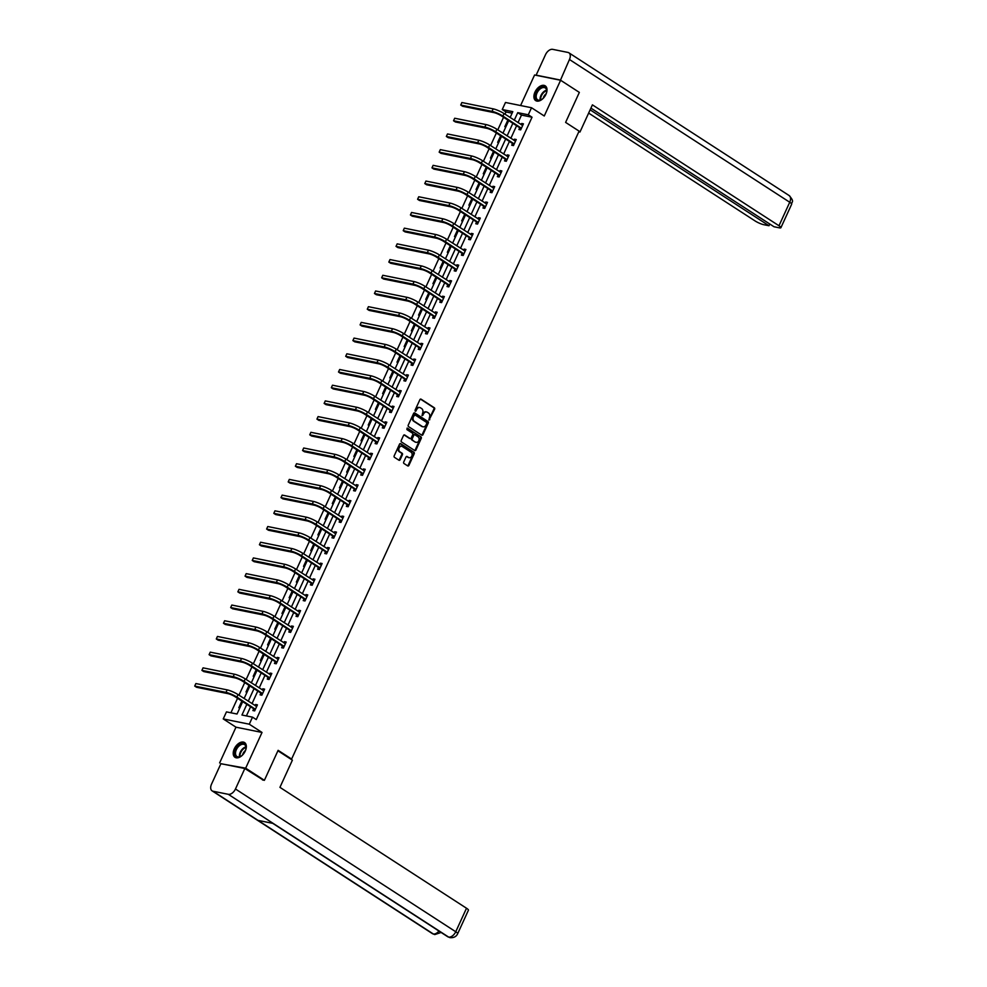 <?xml version="1.0" encoding="UTF-8"?>
<svg xmlns="http://www.w3.org/2000/svg" width="987" height="987" viewBox="0 0 987 987"><rect width="100%" height="100%" fill="white"/><g stroke="black" fill="none" stroke-linecap="round" stroke-linejoin="round"><path stroke-width="1.48" d="M428.963 420.08L434.601 409.223A1.11 0.851 101.4 0 0 434.317 407.754L421.079 399.18A1.11 0.851 101.4 0 0 419.894 399.686L415.083 410.185L415.453 411.283L416.736 409.494A3.541 2.727 101.4 0 1 419.796 407.545A3.541 2.727 101.4 0 1 420.536 407.853L421.646 408.569A3.541 2.727 101.4 0 1 422.547 413.257L422.128 415.638L423.583 413.923A3.541 2.727 101.4 0 1 426.631 411.986A3.541 2.727 101.4 0 1 427.383 412.295L428.481 412.998A3.541 2.727 101.4 0 1 429.394 417.686L428.963 420.08M428.814 419.919L433.898 409.074A1.11 0.851 101.4 0 0 433.614 407.606L420.487 399.106M415.132 411.048L416.736 409.494M421.967 415.49L423.583 413.923M245.269 751.058A8.784 5.354 -57.1 0 0 244.566 742.569A8.784 5.354 -57.1 0 0 234.289 748.837A8.784 5.354 -57.1 0 0 235.005 757.325A8.784 5.354 -57.1 0 0 245.269 751.058M545.947 94.345A8.784 5.354 -57.1 0 0 545.231 85.857A8.784 5.354 -57.1 0 0 534.966 92.124A8.784 5.354 -57.1 0 0 535.67 100.6A8.784 5.354 -57.1 0 0 545.947 94.345M403.708 462.027A1.11 0.851 101.4 0 0 403.979 463.495L407.705 465.901A1.11 0.851 101.4 0 0 408.889 465.395L414.219 453.736A1.11 0.851 101.4 0 0 413.948 452.268L400.71 443.681A1.11 0.851 101.4 0 0 399.513 444.199L394.183 455.858A1.11 0.851 101.4 0 0 394.467 457.326L398.945 460.226A1.11 0.851 101.4 0 0 400.13 459.72L402.425 454.723A1.11 0.851 101.4 0 0 402.141 453.267L399.908 451.824A2.961 2.282 101.4 0 1 398.995 448.308A2.961 2.282 101.4 0 1 401.709 446.284A2.961 2.282 101.4 0 1 402.326 446.531L411.048 452.182A2.961 2.282 101.4 0 1 411.961 455.698A2.961 2.282 101.4 0 1 409.247 457.721A2.961 2.282 101.4 0 1 408.63 457.474L407.175 456.525A1.11 0.851 101.4 0 0 405.99 457.043L403.708 462.027M220.878 763.741L245.664 768.182L264.393 780.322L278.124 750.33L291.609 759.065L579.098 131.135L565.613 122.4L579.344 92.396L560.616 80.255L544.256 115.997L531.524 107.743L528.292 114.788L532.042 117.219L256.262 719.572L252.512 717.154L249.279 724.199L223.235 718.931L226.467 711.886L237.028 714.02L242.691 701.646M245.664 768.182L262.024 732.453L249.279 724.199M421.77 435.168A1.11 0.851 101.4 0 0 422.954 434.662L428.296 423.004A1.11 0.851 101.4 0 0 428.013 421.535L414.774 412.961A1.11 0.851 101.4 0 0 413.59 413.467L408.248 425.126A1.11 0.851 101.4 0 0 408.532 426.594L421.77 435.168M421.264 438.364L415.922 450.023A1.11 0.851 101.4 0 1 414.737 450.541L401.499 441.954A1.11 0.851 101.4 0 1 401.215 440.498L403.498 435.501A1.11 0.851 101.4 0 1 404.682 434.996L410.049 438.475A1.11 0.851 101.4 0 0 411.246 437.957L412.751 434.65A1.11 0.851 101.4 0 0 412.48 433.182L406.878 429.567L407.36 428.111L420.98 436.896A1.11 0.851 101.4 0 1 421.264 438.364L420.561 438.228L415.219 449.887L415.922 450.023M264.393 780.322L262.456 779.927M560.616 80.255L534.572 75L520.593 105.535M290.264 758.793L291.609 759.065M532.042 117.219L521.481 115.084L518.027 122.622M516.596 125.744L510.847 138.316M509.415 141.437L503.654 154.021M502.223 157.143L496.461 169.727M495.03 172.848L489.268 185.433M487.849 188.554L482.088 201.138M480.657 204.26L474.895 216.832M473.464 219.953L467.702 232.537M466.271 235.659L460.51 248.243M459.091 251.364L453.329 263.948M451.898 267.07L446.136 279.654M444.705 282.775L438.944 295.347M437.512 298.469L431.751 311.053M430.332 314.174L424.57 326.759M423.139 329.88L417.378 342.464M415.946 345.586L410.185 358.17M408.754 361.291L403.004 373.863M401.573 376.985L395.812 389.569M394.381 392.69L388.619 405.275M387.188 408.396L381.426 420.98M379.995 424.102L374.246 436.686M372.815 439.807L367.053 452.391M365.622 455.513L359.86 468.085M358.429 471.206L352.667 483.79M351.249 486.912L345.487 499.496M344.056 502.617L338.294 515.202M336.863 518.323L331.101 530.907M329.67 534.029L323.909 546.601M322.49 549.722L316.728 562.306M315.297 565.428L309.536 578.012M308.104 581.133L302.343 593.718M300.912 596.839L295.15 609.423M293.731 612.545L287.97 625.116M286.538 628.238L280.777 640.822M279.346 643.943L273.584 656.528M272.153 659.649L266.404 672.233M264.972 675.355L259.211 687.939M257.78 691.06L252.018 703.632M250.587 706.754L246.405 715.908M519.655 127.878L518.903 129.519L520.667 129.877L523.431 123.831L521.679 123.474L521.148 124.633M512.463 143.584L511.722 145.225L513.474 145.582L516.25 139.537L514.486 139.179L513.956 140.339M505.282 159.289L504.53 160.918L506.294 161.276L509.058 155.243L507.293 154.885L506.763 156.045M498.09 174.995L497.337 176.624L499.101 176.981L501.865 170.948L500.101 170.591L499.57 171.738M490.897 190.701L490.157 192.329L491.908 192.687L494.672 186.642L492.92 186.296L492.39 187.444M483.704 206.394L482.964 208.035L484.716 208.393L487.492 202.347L485.727 201.99L485.197 203.149M476.524 222.1L475.771 223.741L477.535 224.098L480.299 218.053L478.535 217.695L478.004 218.855M469.331 237.805L468.578 239.446L470.343 239.792L473.106 233.759L471.342 233.401L470.824 234.561M462.138 253.511L461.398 255.139L463.15 255.497L465.913 249.464L464.161 249.106L463.631 250.266M454.945 269.217L454.205 270.845L455.957 271.203L458.733 265.158L456.969 264.812L456.438 265.959M447.765 284.922L447.012 286.551L448.777 286.909L451.54 280.863L449.776 280.505L449.245 281.665M440.572 300.616L439.82 302.256L441.584 302.614L444.347 296.569L442.595 296.211L442.065 297.371M433.379 316.321L432.639 317.962L434.391 318.307L437.155 312.274L435.403 311.917L434.872 313.076M426.199 332.027L425.446 333.655L427.211 334.013L429.974 327.98L428.21 327.622L427.679 328.782M419.006 347.732L418.254 349.361L420.018 349.719L422.781 343.673L421.017 343.328L420.487 344.475M411.813 363.438L411.061 365.067L412.825 365.424L415.589 359.379L413.837 359.021L413.306 360.181M404.621 379.131L403.88 380.772L405.632 381.13L408.396 375.085L406.644 374.727L406.113 375.887M397.44 394.837L396.688 396.478L398.452 396.823L401.215 390.79L399.451 390.433L398.921 391.592M390.247 410.543L389.495 412.171L391.259 412.529L394.023 406.496L392.258 406.138L391.728 407.298M383.055 426.248L382.302 427.877L384.066 428.235L386.83 422.202L385.078 421.844L384.548 422.991M375.862 441.954L375.122 443.582L376.874 443.94L379.65 437.895L377.885 437.549L377.355 438.697M368.682 457.647L367.929 459.288L369.693 459.646L372.457 453.601L370.693 453.243L370.162 454.402M361.489 473.353L360.736 474.994L362.5 475.339L365.264 469.306L363.5 468.948L362.969 470.108M354.296 489.058L353.556 490.687L355.308 491.045L358.071 485.012L356.319 484.654L355.789 485.814M347.103 504.764L346.363 506.393L348.115 506.75L350.891 500.717L349.127 500.36L348.596 501.507M339.923 520.47L339.17 522.098L340.934 522.456L343.698 516.411L341.934 516.065L341.403 517.213M332.73 536.163L331.977 537.804L333.742 538.162L336.505 532.116L334.741 531.759L334.223 532.918M325.537 551.869L324.797 553.51L326.549 553.867L329.313 547.822L327.561 547.464L327.03 548.624M318.345 567.574L317.604 569.215L319.356 569.561L322.132 563.528L320.368 563.17L319.837 564.33M311.164 583.28L310.411 584.909L312.176 585.266L314.939 579.233L313.175 578.875L312.645 580.035M303.971 598.986L303.219 600.614L304.983 600.972L307.747 594.927L305.982 594.581L305.464 595.729M296.779 614.691L296.038 616.32L297.79 616.678L300.554 610.632L298.802 610.274L298.271 611.434M289.598 630.385L288.846 632.025L290.61 632.383L293.373 626.338L291.609 625.98L291.079 627.14M282.405 646.09L281.653 647.731L283.417 648.077L286.181 642.043L284.416 641.686L283.886 642.845M275.213 661.796L274.46 663.424L276.224 663.782L278.988 657.749L277.236 657.391L276.705 658.551M268.02 677.501L267.28 679.13L269.032 679.488L271.795 673.442L270.043 673.097L269.513 674.244M260.839 693.207L260.087 694.836L261.851 695.193L264.615 689.148L262.85 688.79L262.32 689.95M253.647 708.9L252.894 710.541L254.658 710.899L257.422 704.854L255.658 704.496L255.127 705.656M512.105 113.184L505.998 111.95L504.986 114.159M503.555 117.28L497.793 129.865M496.362 132.986L490.601 145.57M489.17 148.692L483.42 161.276M481.989 164.397L476.227 176.969M474.796 180.09L469.035 192.675M467.604 195.796L461.842 208.38M460.423 211.502L454.662 224.086M453.23 227.207L447.469 239.792M446.038 242.913L440.276 255.485M438.845 258.619L433.083 271.191M431.664 274.312L425.903 286.896M424.472 290.018L418.71 302.602M417.279 305.723L411.517 318.307M410.086 321.429L404.325 334.013M402.906 337.135L397.144 349.706M395.713 352.828L389.951 365.412M388.52 368.533L382.759 381.118M381.327 384.239L375.578 396.823M374.147 399.945L368.385 412.529M366.954 415.65L361.193 428.222M359.762 431.344L354 443.928M352.569 447.049L346.819 459.634M345.388 462.755L339.627 475.339M338.196 478.461L332.434 491.045M331.003 494.166L325.241 506.738M323.822 509.86L318.061 522.444M316.63 525.565L310.868 538.149M309.437 541.271L303.675 553.855M302.244 556.976L296.482 569.561M295.064 572.682L289.302 585.254M287.871 588.375L282.109 600.96M280.678 604.081L274.917 616.665M273.485 619.787L267.724 632.371M266.305 635.492L260.543 648.077M259.112 651.198L253.351 663.782M251.919 666.904L246.158 679.475M244.727 682.597L238.977 695.181M237.546 698.302L230.909 712.787M508.601 120.833L507.602 120.636L504.826 126.669L505.837 126.879M501.421 136.539L500.409 136.342L497.645 142.375L498.645 142.584M494.228 152.245L493.216 152.035L490.453 158.08L491.464 158.278M487.035 167.95L486.023 167.741L483.26 173.786L484.272 173.983M479.842 183.656L478.843 183.446L476.067 189.492L477.079 189.689M472.662 199.349L471.65 199.152L468.887 205.185L469.886 205.395M465.469 215.055L464.458 214.858L461.694 220.891L462.706 221.1M458.276 230.761L457.265 230.551L454.501 236.596L455.513 236.794M451.084 246.466L450.084 246.256L447.321 252.302L448.32 252.499M443.903 262.172L442.892 261.962L440.128 268.008L441.14 268.205M436.71 277.865L435.699 277.668L432.935 283.701L433.947 283.911M429.518 293.571L428.506 293.373L425.742 299.406L426.754 299.616M422.325 309.276L421.326 309.067L418.562 315.112L419.561 315.322M415.145 324.982L414.133 324.772L411.369 330.818L412.381 331.015M407.952 340.688L406.94 340.478L404.176 346.523L405.188 346.721M400.759 356.381L399.747 356.184L396.984 362.217L397.995 362.426M393.579 372.087L392.567 371.889L389.803 377.922L390.803 378.132M386.386 387.792L385.374 387.583L382.611 393.628L383.622 393.838M379.193 403.498L378.181 403.288L375.418 409.334L376.429 409.531M372 419.204L371.001 418.994L368.225 425.039L369.237 425.237M364.82 434.897L363.808 434.699L361.045 440.733L362.044 440.942M357.627 450.603L356.615 450.405L353.852 456.438L354.864 456.648M350.434 466.308L349.423 466.111L346.659 472.144L347.671 472.354M343.242 482.014L342.242 481.804L339.466 487.849L340.478 488.047M336.061 497.719L335.049 497.51L332.286 503.555L333.285 503.752M328.868 513.413L327.857 513.215L325.093 519.261L326.105 519.458M321.676 529.118L320.664 528.921L317.9 534.954L318.912 535.164M314.483 544.824L313.484 544.627L310.72 550.66L311.719 550.869M307.302 560.53L306.291 560.32L303.527 566.365L304.539 566.563M300.11 576.235L299.098 576.026L296.334 582.071L297.346 582.268M292.917 591.941L291.905 591.731L289.142 597.777L290.153 597.974M285.724 607.634L284.725 607.437L281.961 613.47L282.961 613.68M278.544 623.34L277.532 623.142L274.768 629.175L275.78 629.385M271.351 639.045L270.339 638.836L267.576 644.881L268.587 645.091M264.158 654.751L263.147 654.541L260.383 660.587L261.395 660.784M256.978 670.457L255.966 670.247L253.203 676.292L254.202 676.49M249.785 686.15L248.773 685.953L246.01 691.986L247.021 692.195M242.592 701.856L241.581 701.658L238.817 707.691L239.829 707.901M262.024 732.453L235.979 727.185L219.62 762.926M235.979 727.185L223.235 718.931M505.998 111.95L502.247 109.52L505.48 102.475L531.524 107.743M246.849 704.336L241.951 715.02L252.512 717.154M528.292 114.788L517.731 112.654L514.289 120.192M512.858 123.313L507.096 135.898M505.665 139.019L499.903 151.591M498.472 154.712L492.71 167.296M491.292 170.418L485.53 183.002M484.099 186.124L478.337 198.708M476.906 201.829L471.144 214.413M469.713 217.535L463.964 230.107M462.533 233.228L456.771 245.812M455.34 248.934L449.578 261.518M448.147 264.639L442.386 277.224M440.955 280.345L435.205 292.929M433.774 296.051L428.013 308.623M426.581 311.744L420.82 324.328M419.389 327.45L413.627 340.034M412.208 343.155L406.447 355.739M405.015 358.861L399.254 371.445M397.823 374.567L392.061 387.138M390.63 390.272L384.868 402.844M383.45 405.965L377.688 418.55M376.257 421.671L370.495 434.255M369.064 437.377L363.302 449.961M361.871 453.082L356.11 465.667M354.691 468.788L348.929 481.36M347.498 484.481L341.736 497.066M340.305 500.187L334.544 512.771M333.112 515.893L327.363 528.477M325.932 531.598L320.17 544.182M318.739 547.304L312.978 559.876M311.547 562.997L305.785 575.581M304.354 578.703L298.605 591.287M297.173 594.408L291.412 606.993M289.981 610.114L284.219 622.698M282.788 625.82L277.026 638.392M275.607 641.513L269.846 654.097M268.415 657.219L262.653 669.803M261.222 672.924L255.46 685.509M254.029 688.63L248.268 701.214M510.131 117.502L512.808 111.654L502.247 109.52M244.122 698.525L249.884 685.94M251.315 682.819L257.076 670.235M258.495 667.113L264.257 654.529M265.688 651.408L271.45 638.823M272.881 635.702L278.642 623.13M280.074 620.009L285.823 607.424M287.254 604.303L293.016 591.719M294.447 588.597L300.208 576.013M301.64 572.892L307.401 560.308M308.832 557.186L314.582 544.614M316.013 541.493L321.774 528.909M323.205 525.787L328.967 513.203M330.398 510.082L336.16 497.497M337.579 494.376L343.34 481.792M344.771 478.67L350.533 466.098M351.964 462.965L357.726 450.393M359.157 447.271L364.919 434.687M366.337 431.566L372.099 418.981M373.53 415.86L379.292 403.276M380.723 400.154L386.485 387.57M387.916 384.449L393.677 371.877M395.096 368.756L400.858 356.171M402.289 353.05L408.05 340.466M409.482 337.344L415.243 324.76M416.674 321.639L422.424 309.054M423.855 305.933L429.616 293.361M431.048 290.24L436.809 277.655M438.24 274.534L444.002 261.95M445.433 258.828L451.182 246.244M452.614 243.123L458.375 230.539M459.806 227.417L465.568 214.845M466.999 211.724L472.761 199.14M474.192 196.018L479.941 183.434M481.372 180.313L487.134 167.728M488.565 164.607L494.327 152.023M495.758 148.901L501.519 136.329M502.938 133.208L508.7 120.624M521.481 115.084L517.731 112.654M507.602 120.636L508.441 121.179M521.679 123.474L523.159 124.436M514.486 139.179L515.967 140.142M500.409 136.342L501.26 136.885M507.293 154.885L508.774 155.847M493.216 152.035L494.068 152.59M500.101 170.591L501.593 171.553M486.023 167.741L486.875 168.296M492.92 186.296L494.401 187.246M478.843 183.446L479.682 184.001M485.727 201.99L487.208 202.952M471.65 199.152L472.502 199.695M478.535 217.695L480.015 218.658M464.458 214.858L465.309 215.4M471.342 233.401L472.835 234.363M457.265 230.551L458.116 231.106M464.161 249.106L465.642 250.069M450.084 246.256L450.936 246.812M456.969 264.812L458.449 265.762M442.892 261.962L443.743 262.517M449.776 280.505L451.256 281.468M435.699 277.668L436.55 278.211M442.595 296.211L444.076 297.173M428.506 293.373L429.357 293.916M435.403 311.917L436.883 312.879M421.326 309.067L422.177 309.622M428.21 327.622L429.69 328.585M414.133 324.772L414.984 325.328M421.017 343.328L422.498 344.29M406.94 340.478L407.791 341.033M413.837 359.021L415.317 359.984M399.747 356.184L400.599 356.739M406.644 374.727L408.124 375.689M392.567 371.889L393.418 372.432M399.451 390.433L400.932 391.395M385.374 387.583L386.225 388.138M392.258 406.138L393.751 407.1M378.181 403.288L379.033 403.843M385.078 421.844L386.559 422.806M371.001 418.994L371.84 419.549M377.885 437.549L379.366 438.499M363.808 434.699L364.659 435.255M370.693 453.243L372.173 454.205M356.615 450.405L357.467 450.948M363.5 468.948L364.993 469.911M349.423 466.111L350.274 466.654M356.319 484.654L357.8 485.616M342.242 481.804L343.081 482.359M349.127 500.36L350.607 501.322M335.049 497.51L335.901 498.065M341.934 516.065L343.414 517.015M327.857 513.215L328.708 513.771M334.741 531.759L336.234 532.721M320.664 528.921L321.515 529.464M327.561 547.464L329.041 548.427M313.484 544.627L314.335 545.169M320.368 563.17L321.848 564.132M306.291 560.32L307.142 560.875M313.175 578.875L314.656 579.838M299.098 576.026L299.949 576.581M305.982 594.581L307.475 595.531M291.905 591.731L292.757 592.286M298.802 610.274L300.282 611.237M284.725 607.437L285.576 607.98M291.609 625.98L293.09 626.942M277.532 623.142L278.383 623.685M284.416 641.686L285.897 642.648M270.339 638.836L271.191 639.391M277.236 657.391L278.716 658.354M263.147 654.541L263.998 655.097M270.043 673.097L271.524 674.059M255.966 670.247L256.817 670.802M262.85 688.79L264.331 689.753M248.773 685.953L249.625 686.508M255.658 704.496L257.151 705.458M241.581 701.658L242.432 702.201M426.273 411.937A3.541 2.727 101.4 0 0 425.928 411.838A3.541 2.727 101.4 0 0 422.88 413.787M419.438 407.508A3.541 2.727 101.4 0 0 419.093 407.409A3.541 2.727 101.4 0 0 416.033 409.346M421.659 435.094A1.11 0.851 101.4 0 0 422.251 434.514L427.593 422.855A1.11 0.851 101.4 0 0 427.309 421.4L414.182 412.887M426.766 423.423L426.569 422.399L414.947 414.861L413.467 416.662A3.541 2.727 101.4 0 0 414.367 421.338L422.313 426.495A3.541 2.727 101.4 0 0 423.053 426.803A3.541 2.727 101.4 0 0 426.113 424.854L426.766 423.423M422.707 426.692A3.541 2.727 101.4 0 1 422.35 426.655A3.541 2.727 101.4 0 1 421.609 426.347L413.664 421.202A3.541 2.727 101.4 0 1 412.751 416.514L413.417 415.083M404.09 434.922L409.346 438.327A1.11 0.851 101.4 0 0 409.839 438.425M407.014 428.173L420.98 436.896M415.626 442.077A2.961 2.282 101.4 0 0 416.243 442.336A2.961 2.282 101.4 0 0 418.957 440.313A2.961 2.282 101.4 0 0 418.044 436.797L414.972 434.811A1.11 0.851 101.4 0 0 413.787 435.316L412.27 438.623A1.11 0.851 101.4 0 0 412.554 440.091L414.922 441.942A2.961 2.282 101.4 0 0 415.539 442.201A2.961 2.282 101.4 0 0 415.909 442.225M414.269 434.662A1.11 0.851 101.4 0 0 413.084 435.181L413.787 435.316M414.922 441.942L411.85 439.955A1.11 0.851 101.4 0 1 411.567 438.487L413.084 435.181M420.561 438.228A1.11 0.851 101.4 0 0 420.277 436.76M408.902 457.623A2.961 2.282 101.4 0 1 408.544 457.586A2.961 2.282 101.4 0 1 407.927 457.326L406.582 456.463M401.351 446.247A2.961 2.282 101.4 0 0 401.006 446.136A2.961 2.282 101.4 0 0 398.292 448.16A2.961 2.282 101.4 0 0 399.204 451.676L399.908 451.824M398.834 460.152A1.11 0.851 101.4 0 0 399.427 459.572L401.721 454.588A1.11 0.851 101.4 0 0 401.438 453.119L399.204 451.676M407.594 465.827A1.11 0.851 101.4 0 0 408.186 465.247L413.516 453.588A1.11 0.851 101.4 0 0 413.232 452.12L400.105 443.619M522.691 125.472L504.073 113.567L502.914 116.084L521.42 128.236M522.024 125.201L522.777 125.263M520.766 129.655L519.483 127.607L501.162 115.726A5.638 1.049 -155.4 0 0 493.895 112.592L462.607 106.263L460.732 105.054L492.019 111.371A8.451 1.567 24.6 0 1 502.914 116.084M461.879 102.537L460.732 105.054L461.879 102.537L493.167 108.854A8.451 1.567 24.6 0 1 504.073 113.567M519.483 127.607L521.235 127.965M546.662 91.692A7.045 4.293 -57.1 0 0 546.675 91.483A7.6 4.639 122.9 0 1 541.407 99.638A7.6 4.639 122.9 0 1 535.386 96.183A7.6 4.639 122.9 0 1 541.37 87.251A7.6 4.639 122.9 0 1 546.724 91.051A7.6 4.639 122.9 0 1 546.687 91.483A7.045 4.293 -57.1 0 0 545.256 87.954A7.045 4.293 -57.1 0 0 539.63 89.385A7.045 4.293 -57.1 0 0 536.175 96.232A7.045 4.293 -57.1 0 0 537.594 99.773A7.045 4.293 -57.1 0 0 541.579 99.527M546.132 93.79A5.009 3.06 -57.1 0 0 543.282 98.182M545.712 86.239A8.735 5.33 -57.1 0 0 538.766 88.114A8.735 5.33 -57.1 0 0 534.547 96.566A8.735 5.33 -57.1 0 0 536.225 100.896M245.997 748.405A7.045 4.293 -57.1 0 0 246.01 748.208A7.6 4.639 122.9 0 1 240.742 756.35A7.6 4.639 122.9 0 1 234.709 752.908A7.6 4.639 122.9 0 1 240.705 743.976A7.6 4.639 122.9 0 1 246.047 747.776A7.6 4.639 122.9 0 1 246.022 748.208A7.045 4.293 -57.1 0 0 244.591 744.667A7.045 4.293 -57.1 0 0 238.953 746.098A7.045 4.293 -57.1 0 0 235.511 752.958A7.045 4.293 -57.1 0 0 236.929 756.486A7.045 4.293 -57.1 0 0 240.914 756.252M245.455 750.515A5.009 3.06 -57.1 0 0 242.617 754.907M245.047 742.952A8.735 5.33 -57.1 0 0 238.089 744.84A8.735 5.33 -57.1 0 0 233.87 753.278A8.735 5.33 -57.1 0 0 235.548 757.609M578.801 131.802L579.961 132.036L592.41 104.856L778.977 225.752L789.736 202.249L569.45 59.504L560.443 80.218M578.987 131.394L579.961 132.036M588.634 113.086L755.043 220.915A6.761 1.258 -155.4 0 0 763.765 224.691L769.009 225.739L590.127 109.828M569.45 59.504A6.934 4.232 -57.1 0 0 568.894 52.817A6.934 4.232 -57.1 0 0 567.957 52.434L552.683 49.35A6.934 4.232 -57.1 0 0 545.515 54.667L536.138 75.148L560.073 79.984M590.917 108.114L774.005 226.751L779.249 227.812A6.761 1.258 -155.4 0 0 780.902 227.713A6.761 1.258 -155.4 0 0 778.977 225.752M769.786 224.024L769.009 225.739M277.915 750.786L292.386 760.163L279.938 787.342L466.506 908.237A6.761 1.258 24.6 0 1 468.43 910.199L457.672 933.714A6.761 1.258 24.6 0 0 455.747 931.753L466.506 908.237M213.019 791.229L257.977 820.357L273.251 823.454L228.305 794.313L213.019 791.229A6.934 4.232 -57.1 0 1 212.094 790.858A6.934 4.232 -57.1 0 1 211.526 784.159L220.915 763.679L244.838 768.515L263.332 780.112M228.305 794.313A6.934 4.232 -57.1 0 0 235.461 788.995L244.838 768.515M272.782 823.355L447.679 936.7A6.934 4.232 -57.1 0 0 448.579 937.058L450.01 937.65C453.773 937.946 456.327 936.626 457.672 933.714M212.094 790.858L432.368 933.603A6.934 4.232 -57.1 0 0 433.305 933.973L434.773 934.578L441.14 932.456M515.498 141.166L496.88 129.272L495.721 131.789L514.227 143.942M514.832 140.907L515.584 140.968M513.585 145.348L512.29 143.312L493.969 131.431A5.638 1.049 -155.4 0 0 486.702 128.298L455.414 121.969L453.539 120.759L484.827 127.076A8.451 1.567 24.6 0 1 495.721 131.789M454.686 118.243L453.539 120.759L454.686 118.243L485.974 124.559A8.451 1.567 24.6 0 1 496.88 129.272M512.29 143.312L514.054 143.658M508.305 156.871L489.688 144.978L488.54 147.495L507.034 159.647M507.651 156.612L508.404 156.674M506.393 161.054L505.097 159.006L486.776 147.137A5.638 1.049 -155.4 0 0 479.509 143.991L448.221 137.674L446.346 136.465L477.634 142.782A8.451 1.567 24.6 0 1 488.54 147.495M447.506 133.948L446.346 136.465L447.506 133.948L478.794 140.265A8.451 1.567 24.6 0 1 489.688 144.978M505.097 159.006L506.862 159.363M501.112 172.577L482.495 160.684L481.348 163.2L499.854 175.353M500.458 172.318L501.211 172.38M499.2 176.759L497.917 174.711L479.583 162.843A5.638 1.049 -155.4 0 0 472.317 159.697L441.029 153.38L439.166 152.158L470.454 158.488A8.451 1.567 24.6 0 1 481.348 163.2M440.313 149.642L439.166 152.158L440.313 149.642L471.601 155.971A8.451 1.567 24.6 0 1 482.495 160.684M497.917 174.711L499.669 175.069M493.932 188.283L475.315 176.377L474.155 178.894L492.661 191.046M493.266 188.023L494.018 188.085M492.007 192.465L490.724 190.417L472.403 178.548A5.638 1.049 -155.4 0 0 465.136 175.402L433.848 169.085L431.973 167.864L463.261 174.193A8.451 1.567 24.6 0 1 474.155 178.894M433.12 165.347L431.973 167.864L433.12 165.347L464.408 171.676A8.451 1.567 24.6 0 1 475.315 176.377M490.724 190.417L492.476 190.775M486.739 203.988L468.122 192.083L466.974 194.599L485.468 206.752M486.073 203.717L486.825 203.778M484.827 208.171L483.531 206.123L465.21 194.242A5.638 1.049 -155.4 0 0 457.943 191.108L426.655 184.779L424.78 183.57L456.068 189.899A8.451 1.567 24.6 0 1 466.974 194.599M425.928 181.053L424.78 183.57L425.928 181.053L457.228 187.382A8.451 1.567 24.6 0 1 468.122 192.083M483.531 206.123L485.296 206.48M479.546 219.682L460.929 207.788L459.782 210.305L478.276 222.457M478.892 219.422L479.645 219.484M477.634 223.864L476.339 221.828L458.017 209.947A5.638 1.049 -155.4 0 0 450.751 206.814L419.463 200.484L417.587 199.275L448.875 205.592A8.451 1.567 24.6 0 1 459.782 210.305M418.747 196.758L417.587 199.275L418.747 196.758L450.035 203.075A8.451 1.567 24.6 0 1 460.929 207.788M476.339 221.828L478.103 222.174M472.354 235.387L453.736 223.494L452.589 226.011L471.095 238.163M471.7 235.128L472.452 235.19M470.441 239.57L469.158 237.522L450.825 225.653A5.638 1.049 -155.4 0 0 443.558 222.519L412.27 216.19L410.407 214.981L441.695 221.298A8.451 1.567 24.6 0 1 452.589 226.011M411.554 212.464L410.407 214.981L411.554 212.464L442.842 218.781A8.451 1.567 24.6 0 1 453.736 223.494M469.158 237.522L470.91 237.879M465.173 251.093L446.556 239.199L445.396 241.716L463.902 253.869M464.507 250.834L465.259 250.895M463.261 255.275L461.965 253.227L443.644 241.359A5.638 1.049 -155.4 0 0 436.377 238.212L405.089 231.896L403.214 230.674L434.502 237.003A8.451 1.567 24.6 0 1 445.396 241.716M404.362 228.157L403.214 230.674L404.362 228.157L435.649 234.487A8.451 1.567 24.6 0 1 446.556 239.199M461.965 253.227L463.73 253.585M457.98 266.798L439.363 254.893L438.216 257.41L456.71 269.574M457.314 266.539L458.067 266.601M456.068 270.981L454.773 268.933L436.451 257.064A5.638 1.049 -155.4 0 0 429.185 253.918L397.897 247.601L396.021 246.38L427.309 252.709A8.451 1.567 24.6 0 1 438.216 257.41M397.181 243.863L396.021 246.38L397.181 243.863L428.469 250.192A8.451 1.567 24.6 0 1 439.363 254.893M454.773 268.933L456.537 269.291M450.788 282.504L432.17 270.598L431.023 273.115L449.517 285.268M450.134 282.233L450.886 282.307M448.875 286.686L447.58 284.638L429.259 272.757A5.638 1.049 -155.4 0 0 421.992 269.624L390.704 263.295L388.829 262.086L420.117 268.415A8.451 1.567 24.6 0 1 431.023 273.115M389.988 259.569L388.829 262.086L389.988 259.569L421.276 265.898A8.451 1.567 24.6 0 1 432.17 270.598M447.58 284.638L449.344 284.996M443.607 298.197L424.978 286.304L423.83 288.821L442.336 300.973M442.941 297.938L443.694 298M441.682 302.38L440.399 300.344L422.066 288.463A5.638 1.049 -155.4 0 0 414.811 285.329L383.511 279L381.648 277.791L412.936 284.108A8.451 1.567 24.6 0 1 423.83 288.821M382.796 275.274L381.648 277.791L382.796 275.274L414.084 281.591A8.451 1.567 24.6 0 1 424.978 286.304M440.399 300.344L442.151 300.69M436.414 313.903L417.797 302.01L416.637 304.527L435.144 316.679M435.748 313.644L436.501 313.706M434.502 318.085L433.207 316.037L414.885 304.169A5.638 1.049 -155.4 0 0 407.619 301.035L376.331 294.706L374.455 293.497L405.743 299.814A8.451 1.567 24.6 0 1 416.637 304.527M375.603 290.98L374.455 293.497L375.603 290.98L406.891 297.297A8.451 1.567 24.6 0 1 417.797 302.01M433.207 316.037L434.971 316.395M429.222 329.609L410.604 317.715L409.457 320.232L427.951 332.385M428.555 329.35L429.308 329.411M427.309 333.791L426.014 331.743L407.693 319.874A5.638 1.049 -155.4 0 0 400.426 316.728L369.138 310.411L367.263 309.202L398.551 315.519A8.451 1.567 24.6 0 1 409.457 320.232M368.422 306.686L367.263 309.202L368.422 306.686L399.71 313.002A8.451 1.567 24.6 0 1 410.604 317.715M426.014 331.743L427.778 332.101M422.029 345.314L403.412 333.409L402.264 335.925L420.758 348.09M421.375 345.055L422.128 345.117M420.117 349.497L418.821 347.449L400.5 335.58A5.638 1.049 -155.4 0 0 393.233 332.434L361.945 326.117L360.07 324.896L391.37 331.225A8.451 1.567 24.6 0 1 402.264 335.925M361.23 322.379L360.07 324.896L361.23 322.379L392.518 328.708A8.451 1.567 24.6 0 1 403.412 333.409M418.821 347.449L420.585 347.806M414.848 361.02L396.231 349.114L395.071 351.631L413.578 363.784M414.182 360.748L414.935 360.823M412.924 365.202L411.641 363.154L393.32 351.273A5.638 1.049 -155.4 0 0 386.053 348.14L354.765 341.823L352.89 340.601L384.177 346.93A8.451 1.567 24.6 0 1 395.071 351.631M354.037 338.085L352.89 340.601L354.037 338.085L385.325 344.414A8.451 1.567 24.6 0 1 396.231 349.114M411.641 363.154L413.393 363.512M407.656 376.726L389.038 364.82L387.879 367.337L406.385 379.489M406.989 376.454L407.742 376.516M405.743 380.896L404.448 378.86L386.127 366.979A5.638 1.049 -155.4 0 0 378.86 363.845L347.572 357.516L345.697 356.307L376.985 362.624A8.451 1.567 24.6 0 1 387.879 367.337M346.844 353.79L345.697 356.307L346.844 353.79L378.132 360.107A8.451 1.567 24.6 0 1 389.038 364.82M404.448 378.86L406.212 379.218M400.463 392.419L381.846 380.526L380.698 383.042L399.192 395.195M399.797 392.16L400.549 392.221M398.551 396.601L397.255 394.553L378.934 382.685A5.638 1.049 -155.4 0 0 371.667 379.551L340.379 373.222L338.504 372.013L369.792 378.329A8.451 1.567 24.6 0 1 380.698 383.042M339.664 369.496L338.504 372.013L339.664 369.496L370.952 375.813A8.451 1.567 24.6 0 1 381.846 380.526M397.255 394.553L399.019 394.911M393.27 408.124L374.653 396.231L373.505 398.748L391.999 410.9M392.616 407.865L393.369 407.927M391.358 412.307L390.075 410.259L371.741 398.39A5.638 1.049 -155.4 0 0 364.474 395.244L333.187 388.927L331.324 387.718L362.611 394.035A8.451 1.567 24.6 0 1 373.505 398.748M332.471 385.201L331.324 387.718L332.471 385.201L363.759 391.518A8.451 1.567 24.6 0 1 374.653 396.231M390.075 410.259L391.827 410.617M386.09 423.83L367.472 411.924L366.313 414.441L384.819 426.606M385.423 423.571L386.176 423.633M384.165 428.013L382.882 425.965L364.561 414.096A5.638 1.049 -155.4 0 0 357.294 410.95L326.006 404.633L324.131 403.412L355.419 409.741A8.451 1.567 24.6 0 1 366.313 414.441M325.278 400.895L324.131 403.412L325.278 400.895L356.566 407.224A8.451 1.567 24.6 0 1 367.472 411.924M382.882 425.965L384.634 426.322M378.897 439.536L360.28 427.63L359.12 430.147L377.626 442.299M378.231 439.264L378.983 439.338M376.985 443.718L375.689 441.67L357.368 429.789A5.638 1.049 -155.4 0 0 350.101 426.655L318.813 420.339L316.938 419.117L348.226 425.446A8.451 1.567 24.6 0 1 359.12 430.147M318.085 416.6L316.938 419.117L318.085 416.6L349.373 422.929A8.451 1.567 24.6 0 1 360.28 427.63M375.689 441.67L377.453 442.028M371.704 455.241L353.087 443.336L351.94 445.853L370.433 458.005M371.05 454.97L371.803 455.032M369.792 459.424L368.496 457.376L350.175 445.495A5.638 1.049 -155.4 0 0 342.908 442.361L311.621 436.032L309.745 434.823L341.033 441.14A8.451 1.567 24.6 0 1 351.94 445.853M310.905 432.306L309.745 434.823L310.905 432.306L342.193 438.623A8.451 1.567 24.6 0 1 353.087 443.336M368.496 457.376L370.261 457.734M364.511 470.935L345.894 459.041L344.747 461.558L363.253 473.711M363.858 470.676L364.61 470.737M362.599 475.117L361.316 473.081L342.982 461.2A5.638 1.049 -155.4 0 0 335.716 458.067L304.428 451.738L302.565 450.528L333.853 456.845A8.451 1.567 24.6 0 1 344.747 461.558M303.712 448.012L302.565 450.528L303.712 448.012L335 454.328A8.451 1.567 24.6 0 1 345.894 459.041M361.316 473.081L363.068 473.427M357.331 486.64L338.714 474.747L337.554 477.264L356.06 489.416M356.665 486.381L357.417 486.443M355.406 490.823L354.123 488.775L335.802 476.906A5.638 1.049 -155.4 0 0 328.535 473.76L297.247 467.443L295.372 466.234L326.66 472.551A8.451 1.567 24.6 0 1 337.554 477.264M296.519 463.717L295.372 466.234L296.519 463.717L327.807 470.034A8.451 1.567 24.6 0 1 338.714 474.747M354.123 488.775L355.875 489.133M350.138 502.346L331.521 490.453L330.374 492.969L348.867 505.122M349.472 502.087L350.225 502.149M348.226 506.528L346.93 504.48L328.609 492.612A5.638 1.049 -155.4 0 0 321.343 489.466L290.055 483.149L288.179 481.927L319.467 488.257A8.451 1.567 24.6 0 1 330.374 492.969M289.327 479.411L288.179 481.927L289.327 479.411L320.627 485.74A8.451 1.567 24.6 0 1 331.521 490.453M346.93 504.48L348.695 504.838M342.945 518.052L324.328 506.146L323.181 508.663L341.675 520.815M342.292 517.78L343.044 517.854M341.033 522.234L339.738 520.186L321.417 508.305A5.638 1.049 -155.4 0 0 314.15 505.171L282.862 498.854L280.987 497.633L312.274 503.962A8.451 1.567 24.6 0 1 323.181 508.663M282.146 495.116L280.987 497.633L282.146 495.116L313.434 501.445A8.451 1.567 24.6 0 1 324.328 506.146M339.738 520.186L341.502 520.544M335.753 533.757L317.135 521.852L315.988 524.368L334.494 536.521M335.099 533.486L335.851 533.548M333.84 537.94L332.557 535.892L314.224 524.011A5.638 1.049 -155.4 0 0 306.957 520.877L275.669 514.548L273.806 513.339L305.094 519.655A8.451 1.567 24.6 0 1 315.988 524.368M274.954 510.822L273.806 513.339L274.954 510.822L306.241 517.151A8.451 1.567 24.6 0 1 317.135 521.852M332.557 535.892L334.309 536.249M328.572 549.451L309.955 537.557L308.795 540.074L327.302 552.226M327.906 549.191L328.659 549.253M326.66 553.633L325.365 551.597L307.043 539.716A5.638 1.049 -155.4 0 0 299.777 536.583L268.489 530.253L266.613 529.044L297.901 535.361A8.451 1.567 24.6 0 1 308.795 540.074M267.761 526.527L266.613 529.044L267.761 526.527L299.049 532.844A8.451 1.567 24.6 0 1 309.955 537.557M325.365 551.597L327.129 551.943M321.38 565.156L302.762 553.263L301.615 555.78L320.109 567.932M320.713 564.897L321.466 564.959M319.467 569.339L318.172 567.291L299.851 555.422A5.638 1.049 -155.4 0 0 292.584 552.288L261.296 545.959L259.421 544.75L290.709 551.067A8.451 1.567 24.6 0 1 301.615 555.78M260.58 542.233L259.421 544.75L260.58 542.233L291.868 548.55A8.451 1.567 24.6 0 1 302.762 553.263M318.172 567.291L319.936 567.648M314.187 580.862L295.569 568.968L294.422 571.485L312.916 583.638M313.533 580.603L314.285 580.664M312.274 585.044L310.979 582.996L292.658 571.128A5.638 1.049 -155.4 0 0 285.391 567.981L254.103 561.665L252.228 560.443L283.516 566.772A8.451 1.567 24.6 0 1 294.422 571.485M253.388 557.926L252.228 560.443L253.388 557.926L284.675 564.256A8.451 1.567 24.6 0 1 295.569 568.968M310.979 582.996L312.743 583.354M306.994 596.567L288.377 584.662L287.229 587.179L305.736 599.343M306.34 596.308L307.093 596.37M305.082 600.75L303.799 598.702L285.465 586.833A5.638 1.049 -155.4 0 0 278.211 583.687L246.91 577.37L245.047 576.149L276.335 582.478A8.451 1.567 24.6 0 1 287.229 587.179M246.195 573.632L245.047 576.149L246.195 573.632L277.483 579.961A8.451 1.567 24.6 0 1 288.377 584.662M303.799 598.702L305.551 599.06M299.814 612.273L281.196 600.367L280.037 602.884L298.543 615.037M299.147 612.002L299.9 612.063M297.901 616.456L296.606 614.407L278.285 602.526A5.638 1.049 -155.4 0 0 271.018 599.393L239.73 593.064L237.855 591.855L269.143 598.184A8.451 1.567 24.6 0 1 280.037 602.884M239.002 589.338L237.855 591.855L239.002 589.338L270.29 595.667A8.451 1.567 24.6 0 1 281.196 600.367M296.606 614.407L298.37 614.765M292.621 627.966L274.004 616.073L272.856 618.59L291.35 630.742M291.955 627.707L292.707 627.769M290.709 632.149L289.413 630.113L271.092 618.232A5.638 1.049 -155.4 0 0 263.825 615.098L232.537 608.769L230.662 607.56L261.95 613.877A8.451 1.567 24.6 0 1 272.856 618.59M231.822 605.043L230.662 607.56L231.822 605.043L263.11 611.36A8.451 1.567 24.6 0 1 274.004 616.073M289.413 630.113L291.177 630.459M285.428 643.672L266.811 631.779L265.663 634.296L284.157 646.448M284.774 643.413L285.527 643.475M283.516 647.854L282.22 645.806L263.899 633.938A5.638 1.049 -155.4 0 0 256.632 630.804L225.344 624.475L223.469 623.266L254.769 629.583A8.451 1.567 24.6 0 1 265.663 634.296M224.629 620.749L223.469 623.266L224.629 620.749L255.917 627.066A8.451 1.567 24.6 0 1 266.811 631.779M282.22 645.806L283.985 646.164M278.248 659.378L259.63 647.484L258.471 650.001L276.977 662.154M277.581 659.119L278.334 659.18M276.323 663.56L275.04 661.512L256.719 649.643A5.638 1.049 -155.4 0 0 249.452 646.497L218.164 640.181L216.289 638.959L247.577 645.288A8.451 1.567 24.6 0 1 258.471 650.001M217.436 636.455L216.289 638.959L217.436 636.455L248.724 642.771A8.451 1.567 24.6 0 1 259.63 647.484M275.04 661.512L276.792 661.87M271.055 675.083L252.438 663.178L251.278 665.694L269.784 677.859M270.389 674.824L271.141 674.886M269.143 679.266L267.847 677.218L249.526 665.349A5.638 1.049 -155.4 0 0 242.259 662.203L210.971 655.886L209.096 654.665L240.384 660.994A8.451 1.567 24.6 0 1 251.278 665.694M210.243 652.148L209.096 654.665L210.243 652.148L241.531 658.477A8.451 1.567 24.6 0 1 252.438 663.178M267.847 677.218L269.611 677.576M263.862 690.789L245.245 678.883L244.097 681.4L262.591 693.553M263.196 690.518L263.948 690.592M261.95 694.971L260.654 692.923L242.333 681.042A5.638 1.049 -155.4 0 0 235.066 677.909L203.778 671.579L201.903 670.37L233.191 676.7A8.451 1.567 24.6 0 1 244.097 681.4M203.063 667.854L201.903 670.37L203.063 667.854L234.351 674.183A8.451 1.567 24.6 0 1 245.245 678.883M260.654 692.923L262.419 693.281M256.669 706.495L238.052 694.589L236.905 697.106L255.399 709.258M256.015 706.223L256.768 706.285M254.757 710.665L253.474 708.629L235.14 696.748A5.638 1.049 -155.4 0 0 227.874 693.614L196.586 687.285L194.71 686.076L226.011 692.393A8.451 1.567 24.6 0 1 236.905 697.106M195.87 683.559L194.71 686.076L195.87 683.559L227.158 689.876A8.451 1.567 24.6 0 1 238.052 694.589M253.474 708.629L255.226 708.974M429.098 419.574L429.801 419.722M415.416 410.715L416.119 410.851M422.251 415.145L422.954 415.28M433.614 407.606L434.317 407.754M433.898 409.074L434.601 409.223M427.309 421.4L428.013 421.535M427.593 422.855L428.296 423.004M422.251 434.514L422.954 434.662M412.751 416.514L413.467 416.662M413.664 421.202L414.367 421.338M421.609 426.347L422.313 426.495M409.346 438.327L410.049 438.475M411.567 438.487L412.27 438.623M411.85 439.955L412.554 440.091M407.927 457.326L408.63 457.474M401.438 453.119L402.141 453.267M401.721 454.588L402.425 454.723M399.427 459.572L400.13 459.72M413.232 452.12L413.948 452.268M413.516 453.588L414.219 453.736M408.186 465.247L408.889 465.395M493.167 108.854L492.019 111.371M540.16 100.094A7.045 4.293 122.9 0 1 540.074 98.762A7.045 4.293 122.9 0 1 546.601 90.162M546.662 90.681A6.81 4.158 -57.1 0 0 540.617 98.934A6.81 4.158 -57.1 0 0 540.654 99.946M239.483 756.819A7.045 4.293 122.9 0 1 239.409 755.487A7.045 4.293 122.9 0 1 245.923 746.875M245.997 747.393A6.81 4.158 -57.1 0 0 239.952 755.647A6.81 4.158 -57.1 0 0 239.989 756.659M780.902 227.713L791.66 204.21A6.761 1.258 24.6 0 0 789.736 202.249A6.934 4.232 -57.1 0 0 789.168 195.562L568.894 52.817M235.461 788.995L455.747 931.753A6.934 4.232 -57.1 0 1 448.579 937.058L273.251 823.454M438.956 931.037A6.934 4.232 -57.1 0 1 433.305 933.973L257.977 820.357M485.974 124.559L484.827 127.076M478.794 140.265L477.634 142.782M471.601 155.971L470.454 158.488M464.408 171.676L463.261 174.193M457.228 187.382L456.068 189.899M450.035 203.075L448.875 205.592M442.842 218.781L441.695 221.298M435.649 234.487L434.502 237.003M428.469 250.192L427.309 252.709M421.276 265.898L420.117 268.415M414.084 281.591L412.936 284.108M406.891 297.297L405.743 299.814M399.71 313.002L398.551 315.519M392.518 328.708L391.37 331.225M385.325 344.414L384.177 346.93M378.132 360.107L376.985 362.624M370.952 375.813L369.792 378.329M363.759 391.518L362.611 394.035M356.566 407.224L355.419 409.741M349.373 422.929L348.226 425.446M342.193 438.623L341.033 441.14M335 454.328L333.853 456.845M327.807 470.034L326.66 472.551M320.627 485.74L319.467 488.257M313.434 501.445L312.274 503.962M306.241 517.151L305.094 519.655M299.049 532.844L297.901 535.361M291.868 548.55L290.709 551.067M284.675 564.256L283.516 566.772M277.483 579.961L276.335 582.478M270.29 595.667L269.143 598.184M263.11 611.36L261.95 613.877M255.917 627.066L254.769 629.583M248.724 642.771L247.577 645.288M241.531 658.477L240.384 660.994M234.351 674.183L233.191 676.7M227.158 689.876L226.011 692.393M425.928 411.838L426.631 411.986M419.093 407.409L419.796 407.545M414.084 414.651L414.787 414.799M422.35 426.655L423.053 426.803M409.58 438.425L410.284 438.561M415.539 442.201L416.243 442.336M414.034 434.564L414.737 434.712M408.544 457.586L409.247 457.721M401.006 446.136L401.709 446.284M791.66 204.21C791.401 201.508 795.004 202.236 789.168 195.562M449.961 937.638L447.679 936.7M434.724 934.566L432.368 933.603"/></g></svg>
